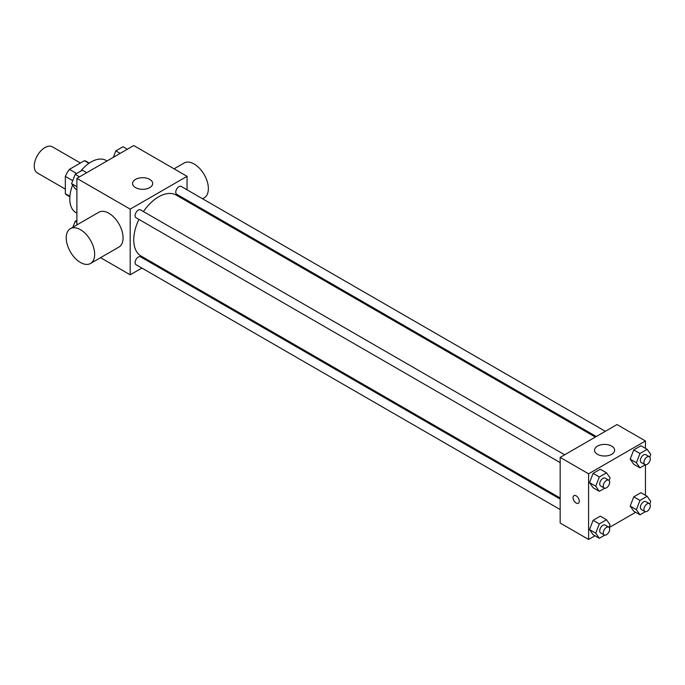 <?xml version="1.0" encoding="UTF-8"?>
<svg xmlns="http://www.w3.org/2000/svg" width="685" height="685" viewBox="0 0 685 685"><rect width="100%" height="100%" fill="white"/><g stroke="black" fill="none" stroke-linecap="round" stroke-linejoin="round"><path stroke-width="1.03" d="M80.419 163.004L52.445 146.855A15.079 8.708 120 0 0 40.835 150.888A15.079 8.708 120 0 0 34.25 166.061A15.079 8.708 120 0 0 37.375 172.962L65.34 189.111M76.626 173.519L69.416 169.358L84.375 160.718A19.463 11.234 120 0 1 86.618 161.523L89.315 163.081M69.896 196.304L65.34 193.675A19.463 11.234 120 0 0 67.164 195.225L69.861 196.783M65.34 193.675L65.34 176.405A19.463 11.234 120 0 1 69.416 169.358M72.73 180.669L65.34 176.405M88.922 163.347L84.375 160.718M72.601 185.036A30.149 17.408 120 0 0 69.784 198.89A30.149 17.408 120 0 0 76.026 212.692L76.891 213.189M107.048 160.966L106.184 160.47A30.149 17.408 120 0 0 80.59 171.233M76.891 224.911L76.891 178.374L133.746 145.545L187.048 176.319L187.048 189.805M141.872 268.058L130.193 274.796L100.549 257.68M151.873 262.278L150.923 262.834M138.918 219.405A35.175 20.31 120 0 0 133.746 239.921A35.175 20.31 120 0 0 141.033 256.027L560.167 498.012M595.342 437.081L176.208 195.097A35.175 20.31 120 0 0 143.439 211.571M187.048 200.251L187.048 201.356M130.193 274.796L130.193 209.148L187.048 176.319M605.343 431.31L181.208 186.44A4.521 2.612 120 0 0 177.723 187.647A4.521 2.612 120 0 0 175.754 192.202A4.521 2.612 120 0 0 176.687 194.266L596.301 436.533M560.167 499.108L140.562 256.849A4.521 2.612 120 0 0 137.069 258.057A4.521 2.612 120 0 0 135.099 262.612A4.521 2.612 120 0 0 136.032 264.684L560.167 509.554M560.167 462.615L136.032 217.744A4.521 2.612 -60 0 1 136.032 212.521A4.521 2.612 -60 0 1 140.562 209.91L564.688 454.78M130.193 209.148L76.891 178.374M135.527 187.604A10.052 5.805 180 0 1 132.582 183.503A10.052 5.805 180 0 1 142.634 177.698A10.052 5.805 180 0 1 152.686 183.503A10.052 5.805 180 0 1 146.479 188.863A10.052 5.805 180 0 1 135.527 187.604M70.392 228.67L98.82 212.256A20.105 11.602 60 0 1 114.309 217.642A20.105 11.602 60 0 1 123.086 237.866A20.105 11.602 60 0 1 118.925 247.071L90.497 263.485A20.105 11.602 60 0 1 70.392 251.875A20.105 11.602 60 0 1 70.392 228.67A20.105 11.602 60 0 1 85.882 234.056A20.105 11.602 60 0 1 94.658 254.281A20.105 11.602 60 0 1 90.497 263.485M202.58 198.77L204.207 197.837A20.105 11.602 -120 0 0 204.207 174.624A20.105 11.602 -120 0 0 184.111 163.013L174.058 168.818M594.991 535.764L588.595 539.455L560.167 523.04L560.167 457.392L617.022 424.563L645.45 440.977L645.45 448.358M635.646 512.294L609.196 527.561M633.762 464.259L630.174 459.155L633.762 449.899L640.937 445.755L633.762 449.899L630.174 459.155L633.762 464.259L639.978 467.855L636.391 462.743L639.978 453.496L647.162 449.343L650.75 454.455L649.748 457.032M593.107 534.677L589.52 529.565L593.107 520.309L600.291 516.165L593.107 520.309L589.52 529.565L593.107 534.677L599.324 538.264L595.736 533.153L599.324 523.905L606.508 519.761L610.095 524.864L609.102 527.441M645.45 464.764L645.45 495.298M588.595 539.455L588.595 473.806L645.45 440.977M633.762 511.207L630.174 506.095L633.762 496.839L640.937 492.695L633.762 496.839L630.174 506.095L633.762 511.207L639.978 514.795L636.391 509.683L639.978 500.435L647.162 496.291L650.75 501.394L649.748 503.972M593.107 487.737L589.52 482.625L593.107 473.369L600.291 469.225L593.107 473.369L589.52 482.625L593.107 487.737L599.324 491.325L595.736 486.213L599.324 476.965L606.508 472.813L610.095 477.924L609.102 480.502M588.595 473.806L560.167 457.392M597.483 454.309A10.052 5.805 180 0 1 594.537 450.208A10.052 5.805 180 0 1 604.59 444.402A10.052 5.805 180 0 1 614.642 450.208A10.052 5.805 180 0 1 608.434 455.568A10.052 5.805 180 0 1 597.483 454.309M579.27 501.24A4.401 2.534 60 0 1 578.354 503.252A4.401 2.534 60 0 1 573.962 500.718A4.401 2.534 60 0 1 573.962 495.64A4.401 2.534 60 0 1 577.352 496.813A4.401 2.534 60 0 1 579.27 501.24M578.363 503.252A4.401 2.534 60 0 1 573.962 500.718A4.401 2.534 60 0 1 573.962 495.64M604.701 488.217L599.324 491.325M608.734 480.202L605.18 478.156A4.521 2.612 120 0 0 601.695 479.363A4.521 2.612 120 0 0 599.717 483.918A4.521 2.612 120 0 0 600.659 485.99L604.213 488.037A4.521 2.612 120 0 0 608.734 485.425A4.521 2.612 120 0 0 608.734 480.202A4.521 2.612 120 0 0 605.249 481.418A4.521 2.612 120 0 0 603.271 485.965A4.521 2.612 120 0 0 604.213 488.037M595.736 486.213L589.52 482.625M599.324 476.965L593.107 473.369M606.508 472.813L600.291 469.225M645.356 464.747L639.978 467.855M649.38 456.732L645.827 454.686A4.521 2.612 120 0 0 642.342 455.893A4.521 2.612 120 0 0 640.372 460.448A4.521 2.612 120 0 0 641.306 462.521L644.859 464.567A4.521 2.612 120 0 0 649.389 461.955A4.521 2.612 120 0 0 649.38 456.732A4.521 2.612 120 0 0 645.895 457.948A4.521 2.612 120 0 0 643.926 462.495A4.521 2.612 120 0 0 644.859 464.567M636.391 462.743L630.174 459.155M639.978 453.496L633.762 449.899M647.162 449.343L640.937 445.755M604.701 535.165L599.324 538.264M608.734 527.142L605.18 525.095A4.521 2.612 120 0 0 601.695 526.303A4.521 2.612 120 0 0 599.717 530.858A4.521 2.612 120 0 0 600.659 532.93L604.213 534.976A4.521 2.612 120 0 0 608.734 532.365A4.521 2.612 120 0 0 608.734 527.142A4.521 2.612 120 0 0 605.249 528.358A4.521 2.612 120 0 0 603.271 532.913A4.521 2.612 120 0 0 604.213 534.976M595.736 533.153L589.52 529.565M599.324 523.905L593.107 520.309M606.508 519.761L600.291 516.165M645.356 511.686L639.978 514.795M649.38 503.672L645.827 501.625A4.521 2.612 120 0 0 642.342 502.833A4.521 2.612 120 0 0 640.372 507.388A4.521 2.612 120 0 0 641.306 509.46L644.859 511.507A4.521 2.612 120 0 0 649.389 508.895A4.521 2.612 120 0 0 649.38 503.672A4.521 2.612 120 0 0 645.895 504.888A4.521 2.612 120 0 0 643.926 509.435A4.521 2.612 120 0 0 644.859 511.507M636.391 509.683L630.174 506.095M639.978 500.435L633.762 496.839M647.162 496.291L640.937 492.695M76.891 189.702L75.187 188.709L71.591 183.606L75.187 174.35L82.363 170.205L86.704 172.706M76.891 186.662L71.591 183.606M79.52 176.858L75.187 174.35M113.333 157.336L115.834 150.88L123.017 146.736L127.35 149.236M120.175 153.38L115.834 150.88M72.884 227.232L75.187 221.289L76.891 220.305M76.891 222.274L75.187 221.289M192.579 204.541L193.53 203.993"/></g></svg>
